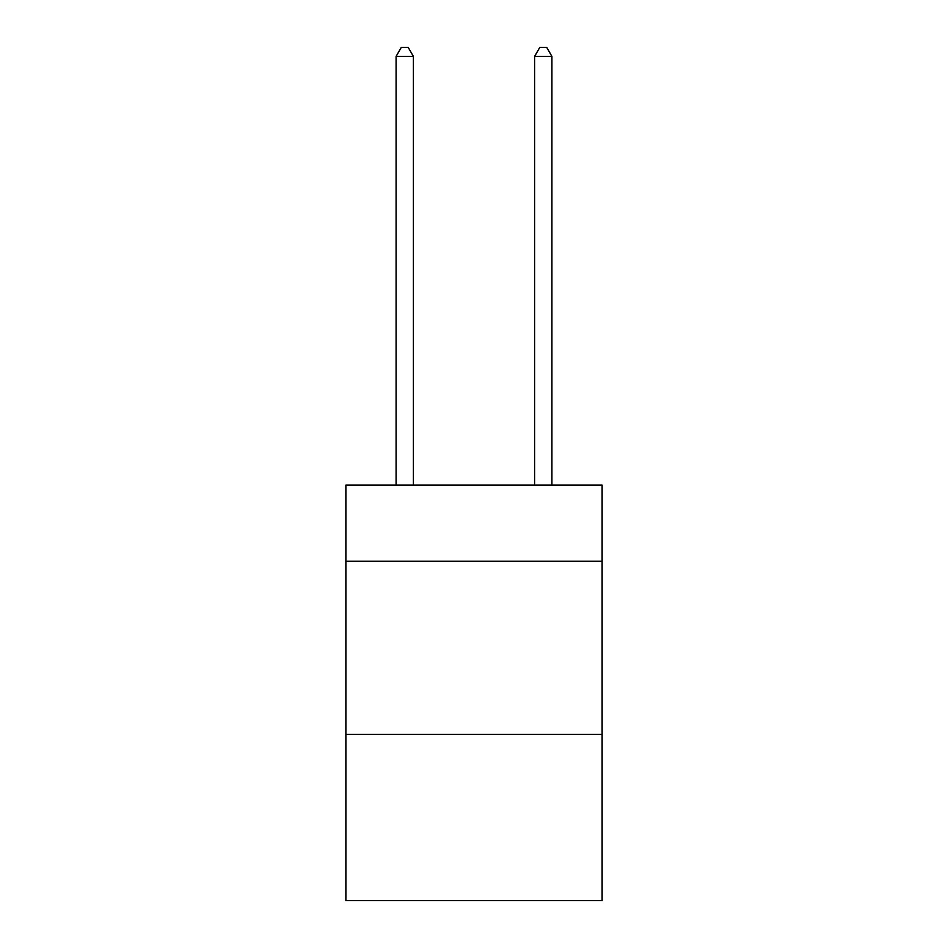 <?xml version="1.0" encoding="UTF-8"?>
<svg xmlns="http://www.w3.org/2000/svg" width="948" height="948" viewBox="0 0 948 948"><rect width="100%" height="100%" fill="white"/><g stroke="black" fill="none" stroke-linecap="round" stroke-linejoin="round"><path stroke-width="1.42" d="M602.122 561.263L602.122 485.08L345.878 485.08L345.878 561.263L602.122 561.263L602.122 900.6L345.878 900.6L345.878 561.263M602.122 734.392L345.878 734.392M413.399 485.08L413.399 56.406L396.086 56.406L396.086 485.08M396.086 56.406L401.288 47.4L408.209 47.4L413.399 56.406M551.914 485.08L551.914 56.406L534.601 56.406L534.601 485.08M534.601 56.406L539.791 47.4L546.712 47.4L551.914 56.406"/></g></svg>
